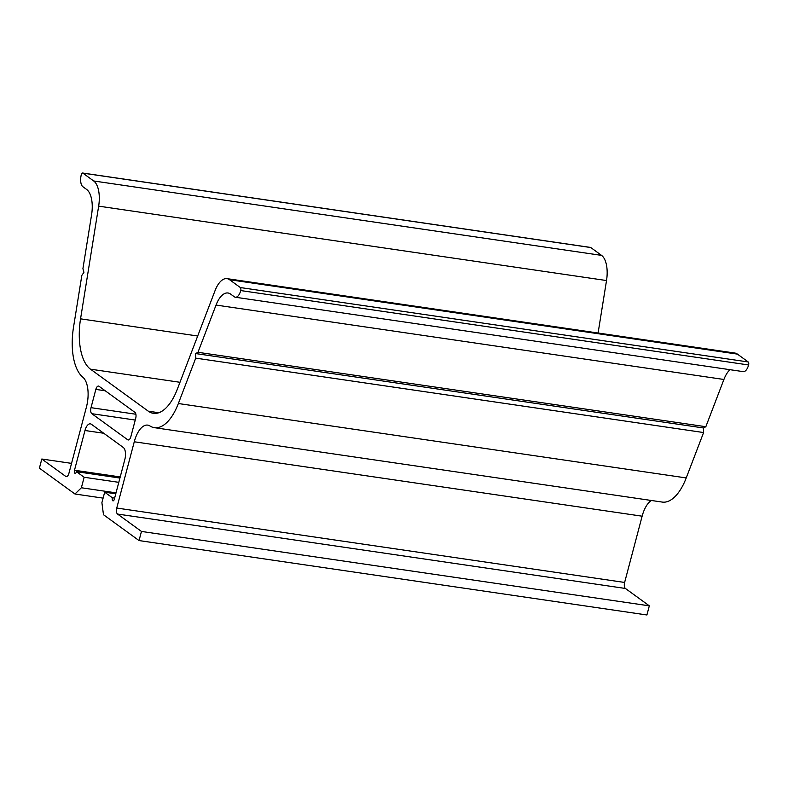 <?xml version="1.0" encoding="UTF-8"?>
<svg xmlns="http://www.w3.org/2000/svg" width="788" height="788" viewBox="0 0 788 788"><rect width="100%" height="100%" fill="white"/><g stroke="black" fill="none" stroke-linecap="round" stroke-linejoin="round"><path stroke-width="1.18" d="M84.976 430.504A9.663 4.492 98.3 0 1 90.364 423.846A9.663 4.492 98.3 0 1 91.378 424.269L123.263 447.446A9.663 4.492 98.3 0 1 124.839 459.473L114.339 499.208A2.413 1.123 98.3 0 1 112.989 500.873A2.413 1.123 98.3 0 1 112.349 497.76L104.676 492.185L101.898 502.685L103.474 514.712L139.043 540.568L141.456 531.437L117.54 514.052A4.827 2.246 98.3 0 1 116.752 508.043L134.265 441.782A24.152 11.229 98.3 0 1 147.73 425.126A24.152 11.229 98.3 0 1 149.947 425.973A48.314 22.458 -81.7 0 0 154.369 427.667A48.314 22.458 -81.7 0 0 178.354 403.525L195.729 358.136L195.66 353.566L197.965 352.305L216.04 305.064A24.152 11.229 98.3 0 1 228.037 292.998A24.152 11.229 98.3 0 1 230.569 294.062L234.332 296.8A9.663 4.492 -81.7 0 0 235.346 297.224A9.663 4.492 -81.7 0 0 240.734 290.565A2.413 1.123 -81.7 0 0 240.34 287.551L229.554 279.71A24.152 11.229 -81.7 0 0 227.023 278.647A24.152 11.229 -81.7 0 0 215.026 290.713L177.339 389.183A48.314 22.458 98.3 0 1 153.355 413.316A48.314 22.458 98.3 0 1 148.292 411.188L90.492 369.178A48.314 22.458 98.3 0 1 80.553 318.835L98.658 206.141A24.152 11.229 -81.7 0 0 93.693 180.974L82.898 173.133A2.413 1.123 -81.7 0 0 82.651 173.025A2.413 1.123 -81.7 0 0 81.302 174.69A9.663 4.492 -81.7 0 0 82.878 186.717L86.641 189.455A24.152 11.229 98.3 0 1 91.605 214.632L82.917 268.688L83.922 272.353L81.844 275.367L73.501 327.325A48.314 22.458 -81.7 0 0 82.809 377.186A24.152 11.229 98.3 0 1 86.434 407.022L68.93 473.283A4.827 2.246 98.3 0 1 66.231 476.612A4.827 2.246 98.3 0 1 65.729 476.395L41.813 459.02L39.4 468.151L74.968 494.007L81.371 487.762L84.149 477.262L76.475 471.687A2.413 1.123 98.3 0 1 75.126 473.352A2.413 1.123 98.3 0 1 74.486 470.239L84.976 430.504L103.74 433.252M134.915 412.351L99.042 386.287A4.827 2.246 -81.7 0 0 98.53 386.071A4.827 2.246 -81.7 0 0 95.84 389.4L91.014 407.672A4.827 2.246 -81.7 0 0 91.802 413.69L127.676 439.753A4.827 2.246 -81.7 0 0 128.178 439.97A4.827 2.246 -81.7 0 0 130.867 436.641L135.694 418.369A4.827 2.246 -81.7 0 0 134.915 412.351M598.092 333.009L606.524 280.548A24.152 11.229 -81.7 0 0 601.559 255.381L590.773 247.54A2.413 1.123 -81.7 0 0 590.517 247.432A2.413 1.123 -81.7 0 0 590.242 247.462M235.346 297.224L743.212 371.631A9.663 4.492 -81.7 0 0 748.6 364.972A2.413 1.123 -81.7 0 0 748.206 361.958L737.42 354.117A24.152 11.229 -81.7 0 0 734.889 353.054L227.023 278.647M154.369 427.667L662.235 502.074A48.314 22.458 -81.7 0 0 686.23 477.932L703.595 432.543L703.526 427.973L705.831 426.712L723.906 379.471A24.152 11.229 98.3 0 1 729.993 369.69M139.043 540.568L646.909 614.975L649.322 605.844L625.406 588.459A4.827 2.246 98.3 0 1 624.628 582.45L642.131 516.189A24.152 11.229 98.3 0 1 651.449 500.498M112.349 497.76L114.634 498.095M104.676 492.185L115.767 493.81M141.456 531.437L649.322 605.844M195.729 358.136L703.595 432.543M195.66 353.566L703.526 427.973M197.965 352.305L705.831 426.712M41.813 459.02L71.541 463.374M74.968 494.007L103.1 498.124M81.371 487.762L116.023 492.845M84.149 477.262L118.801 482.335M76.475 471.687L119.924 478.05M117.54 514.052L625.406 588.459M116.752 508.043L624.628 582.45M134.265 441.782L642.131 516.189M178.354 403.525L686.23 477.932M216.04 305.064L723.906 379.471M240.734 290.565L748.6 364.972M240.34 287.551L748.206 361.958M229.554 279.71L737.42 354.117M148.292 411.188L158.812 412.735M90.492 369.178L179.979 382.288M80.553 318.835L197.689 336.003M98.658 206.141L606.524 280.548M93.693 180.974L601.559 255.381M82.898 173.133L590.773 247.54M65.729 476.395L66.783 476.553M74.486 470.239L120.219 476.937M95.84 389.4L105.218 390.779M91.014 407.672L135.891 414.242M91.802 413.69L135.25 420.053M127.676 439.753L128.72 439.911M82.651 173.025L590.517 247.432"/></g></svg>
